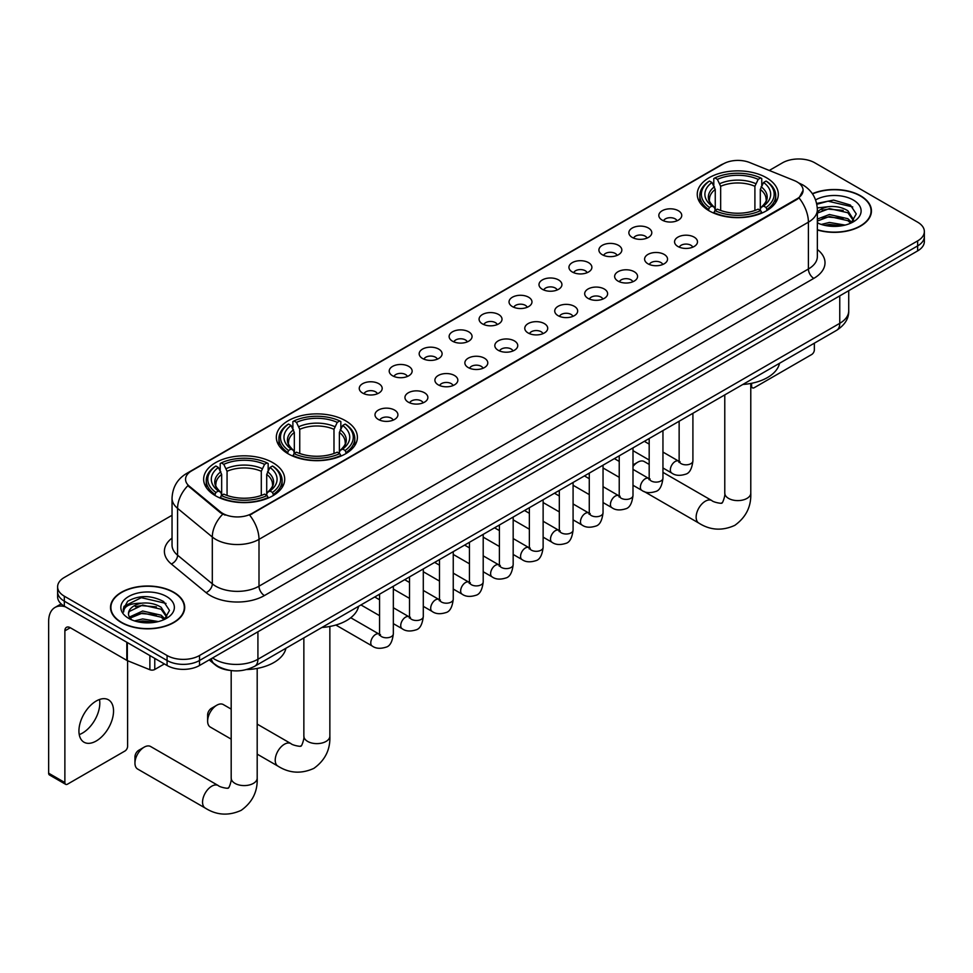 <?xml version="1.0" encoding="UTF-8"?>
<svg xmlns="http://www.w3.org/2000/svg" width="973" height="973" viewBox="0 0 973 973"><rect width="100%" height="100%" fill="white"/><g stroke="black" fill="none" stroke-linecap="round" stroke-linejoin="round"><path stroke-width="1.46" d="M345.524 420.737A40.525 23.401 0 0 0 301.35 415.666A40.525 23.401 0 0 0 276.332 437.278A40.525 23.401 0 0 0 288.203 453.819A40.525 23.401 0 0 0 332.377 458.903A40.525 23.401 0 0 0 357.395 437.278A40.525 23.401 0 0 0 345.524 420.737M272.841 462.686A40.525 23.401 0 0 0 228.679 457.614A40.525 23.401 0 0 0 203.649 479.239A40.525 23.401 0 0 0 215.519 495.78A40.525 23.401 0 0 0 259.694 500.852A40.525 23.401 0 0 0 284.712 479.239A40.525 23.401 0 0 0 272.841 462.686M766.432 177.718A40.525 23.401 0 0 0 722.27 172.647A40.525 23.401 0 0 0 697.252 194.259A40.525 23.401 0 0 0 709.122 210.813A40.525 23.401 0 0 0 753.284 215.884A40.525 23.401 0 0 0 778.315 194.259A40.525 23.401 0 0 0 766.432 177.718M662.187 220.117A11.469 6.629 180 0 1 659.901 218.244A11.469 6.629 180 0 1 663.708 210.01A11.469 6.629 180 0 1 678.4 210.752A11.469 6.629 180 0 1 680.674 218.244A11.469 6.629 180 0 1 662.187 220.117M677.001 220.798A6.884 3.977 0 0 0 675.165 218.864A6.884 3.977 0 0 0 668.378 217.855A6.884 3.977 0 0 0 663.574 220.798M632.219 237.412A11.469 6.629 180 0 1 629.945 235.539A11.469 6.629 180 0 1 633.751 227.305A11.469 6.629 180 0 1 648.444 228.047A11.469 6.629 180 0 1 650.718 235.539A11.469 6.629 180 0 1 632.219 237.412M647.045 238.093A6.884 3.977 0 0 0 645.196 236.159A6.884 3.977 0 0 0 638.422 235.15A6.884 3.977 0 0 0 633.618 238.093M602.263 254.707A11.469 6.629 180 0 1 599.988 252.834A11.469 6.629 180 0 1 603.795 244.6A11.469 6.629 180 0 1 618.487 245.342A11.469 6.629 180 0 1 620.762 252.834A11.469 6.629 180 0 1 602.263 254.707M617.089 255.388A6.884 3.977 0 0 0 615.24 253.454A6.884 3.977 0 0 0 608.466 252.445A6.884 3.977 0 0 0 603.661 255.388M572.306 272.002A11.469 6.629 180 0 1 570.032 270.129A11.469 6.629 180 0 1 573.827 261.895A11.469 6.629 180 0 1 588.531 262.637A11.469 6.629 180 0 1 590.806 270.129A11.469 6.629 180 0 1 572.306 272.002M587.133 272.683A6.884 3.977 0 0 0 585.284 270.749A6.884 3.977 0 0 0 578.509 269.74A6.884 3.977 0 0 0 573.705 272.683M542.35 289.297A11.469 6.629 180 0 1 540.076 287.424A11.469 6.629 180 0 1 543.871 279.19A11.469 6.629 180 0 1 558.575 279.932A11.469 6.629 180 0 1 560.849 287.424A11.469 6.629 180 0 1 542.35 289.297M557.176 289.978A6.884 3.977 0 0 0 555.328 288.044A6.884 3.977 0 0 0 548.553 287.047A6.884 3.977 0 0 0 543.749 289.978M512.394 306.592A11.469 6.629 180 0 1 510.12 304.719A11.469 6.629 180 0 1 513.914 296.485A11.469 6.629 180 0 1 528.619 297.227A11.469 6.629 180 0 1 530.893 304.719A11.469 6.629 180 0 1 512.394 306.592M527.22 307.286A6.884 3.977 0 0 0 525.371 305.34A6.884 3.977 0 0 0 518.597 304.342A6.884 3.977 0 0 0 513.793 307.286M482.438 323.887A11.469 6.629 180 0 1 480.163 322.014A11.469 6.629 180 0 1 483.958 313.78A11.469 6.629 180 0 1 498.663 314.522A11.469 6.629 180 0 1 500.937 322.014A11.469 6.629 180 0 1 482.438 323.887M497.264 324.581A6.884 3.977 0 0 0 495.415 322.635A6.884 3.977 0 0 0 488.641 321.637A6.884 3.977 0 0 0 483.836 324.581M452.481 341.182A11.469 6.629 180 0 1 450.207 339.309A11.469 6.629 180 0 1 454.002 331.075A11.469 6.629 180 0 1 468.706 331.817A11.469 6.629 180 0 1 470.981 339.309A11.469 6.629 180 0 1 452.481 341.182M467.308 341.876A6.884 3.977 0 0 0 465.459 339.942A6.884 3.977 0 0 0 458.672 338.932A6.884 3.977 0 0 0 453.88 341.876M422.525 358.478A11.469 6.629 180 0 1 420.251 356.605A11.469 6.629 180 0 1 424.046 348.37A11.469 6.629 180 0 1 438.75 349.112A11.469 6.629 180 0 1 441.024 356.605A11.469 6.629 180 0 1 422.525 358.478M437.351 359.171A6.884 3.977 0 0 0 435.503 357.237A6.884 3.977 0 0 0 428.716 356.227A6.884 3.977 0 0 0 423.924 359.171M392.569 375.773A11.469 6.629 180 0 1 390.295 373.9A11.469 6.629 180 0 1 394.089 365.666A11.469 6.629 180 0 1 408.782 366.407A11.469 6.629 180 0 1 411.068 373.9A11.469 6.629 180 0 1 392.569 375.773M407.395 376.466A6.884 3.977 0 0 0 405.546 374.532A6.884 3.977 0 0 0 398.76 373.523A6.884 3.977 0 0 0 393.968 376.466M362.613 393.068A11.469 6.629 180 0 1 360.326 391.195A11.469 6.629 180 0 1 364.133 382.973A11.469 6.629 180 0 1 378.825 383.703A11.469 6.629 180 0 1 381.112 391.195A11.469 6.629 180 0 1 362.613 393.068M377.439 393.761A6.884 3.977 0 0 0 375.59 391.827A6.884 3.977 0 0 0 368.803 390.818A6.884 3.977 0 0 0 363.999 393.761M677.913 246.497A11.469 6.629 180 0 1 675.639 244.624A11.469 6.629 180 0 1 679.446 236.39A11.469 6.629 180 0 1 694.138 237.132A11.469 6.629 180 0 1 696.413 244.624A11.469 6.629 180 0 1 677.913 246.497M692.74 247.178A6.884 3.977 0 0 0 690.891 245.245A6.884 3.977 0 0 0 684.116 244.235A6.884 3.977 0 0 0 679.312 247.178M647.957 263.792A11.469 6.629 180 0 1 645.683 261.919A11.469 6.629 180 0 1 649.478 253.685A11.469 6.629 180 0 1 664.182 254.427A11.469 6.629 180 0 1 666.456 261.919A11.469 6.629 180 0 1 647.957 263.792M662.783 264.474A6.884 3.977 0 0 0 660.935 262.54A6.884 3.977 0 0 0 654.16 261.53A6.884 3.977 0 0 0 649.356 264.474M618.001 281.088A11.469 6.629 180 0 1 615.727 279.215A11.469 6.629 180 0 1 619.521 270.981A11.469 6.629 180 0 1 634.226 271.722A11.469 6.629 180 0 1 636.5 279.215A11.469 6.629 180 0 1 618.001 281.088M632.827 281.769A6.884 3.977 0 0 0 630.978 279.835A6.884 3.977 0 0 0 624.204 278.825A6.884 3.977 0 0 0 619.4 281.769M588.045 298.383A11.469 6.629 180 0 1 585.77 296.51A11.469 6.629 180 0 1 589.565 288.276A11.469 6.629 180 0 1 604.269 289.017A11.469 6.629 180 0 1 606.544 296.51A11.469 6.629 180 0 1 588.045 298.383M602.871 299.064A6.884 3.977 0 0 0 601.022 297.13A6.884 3.977 0 0 0 594.248 296.12A6.884 3.977 0 0 0 589.443 299.064M558.088 315.678A11.469 6.629 180 0 1 555.814 313.805A11.469 6.629 180 0 1 559.609 305.571A11.469 6.629 180 0 1 574.313 306.313A11.469 6.629 180 0 1 576.588 313.805A11.469 6.629 180 0 1 558.088 315.678M572.915 316.359A6.884 3.977 0 0 0 571.066 314.425A6.884 3.977 0 0 0 564.279 313.428A6.884 3.977 0 0 0 559.487 316.359M528.132 332.973A11.469 6.629 180 0 1 525.858 331.1A11.469 6.629 180 0 1 529.653 322.866A11.469 6.629 180 0 1 544.357 323.608A11.469 6.629 180 0 1 546.631 331.1A11.469 6.629 180 0 1 528.132 332.973M542.958 333.666A6.884 3.977 0 0 0 541.11 331.72A6.884 3.977 0 0 0 534.323 330.723A6.884 3.977 0 0 0 529.531 333.666M498.176 350.268A11.469 6.629 180 0 1 495.902 348.395A11.469 6.629 180 0 1 499.696 340.161A11.469 6.629 180 0 1 514.401 340.903A11.469 6.629 180 0 1 516.675 348.395A11.469 6.629 180 0 1 498.176 350.268M513.002 350.961A6.884 3.977 0 0 0 511.153 349.015A6.884 3.977 0 0 0 504.367 348.018A6.884 3.977 0 0 0 499.575 350.961M468.22 367.563A11.469 6.629 180 0 1 465.945 365.69A11.469 6.629 180 0 1 469.74 357.456A11.469 6.629 180 0 1 484.432 358.198A11.469 6.629 180 0 1 486.719 365.69A11.469 6.629 180 0 1 468.22 367.563M483.046 368.256A6.884 3.977 0 0 0 481.197 366.322A6.884 3.977 0 0 0 474.41 365.313A6.884 3.977 0 0 0 469.618 368.256M438.264 384.858A11.469 6.629 180 0 1 435.977 382.985A11.469 6.629 180 0 1 439.784 374.751A11.469 6.629 180 0 1 454.476 375.493A11.469 6.629 180 0 1 456.763 382.985A11.469 6.629 180 0 1 438.264 384.858M453.077 385.551A6.884 3.977 0 0 0 451.241 383.617A6.884 3.977 0 0 0 444.454 382.608A6.884 3.977 0 0 0 439.65 385.551M408.295 402.153A11.469 6.629 180 0 1 406.021 400.28A11.469 6.629 180 0 1 409.828 392.058A11.469 6.629 180 0 1 424.52 392.788A11.469 6.629 180 0 1 426.794 400.28A11.469 6.629 180 0 1 408.295 402.153M423.121 402.846A6.884 3.977 0 0 0 421.285 400.912A6.884 3.977 0 0 0 414.498 399.903A6.884 3.977 0 0 0 409.694 402.846M378.339 419.448A11.469 6.629 180 0 1 376.065 417.575A11.469 6.629 180 0 1 379.871 409.353A11.469 6.629 180 0 1 394.564 410.083A11.469 6.629 180 0 1 396.838 417.575A11.469 6.629 180 0 1 378.339 419.448M393.165 420.141A6.884 3.977 0 0 0 391.316 418.208A6.884 3.977 0 0 0 384.542 417.198A6.884 3.977 0 0 0 379.738 420.141M794.284 180.564A20.652 11.919 180 0 1 797.045 181.902A20.652 11.919 180 0 1 803.09 190.331A20.652 11.919 180 0 1 797.045 198.76L251.971 513.452A20.652 11.919 180 0 1 220.457 511.859L189.285 486.159A20.652 11.919 180 0 1 185.551 479.324A20.652 11.919 180 0 1 191.596 470.883L723.316 163.902A20.652 11.919 180 0 1 749.757 162.564L794.284 180.564M229.859 670.385A22.938 13.245 180 0 1 215.337 664.973L209.195 659.913M817.356 229.969A37.083 21.418 0 0 0 871.443 210.934A37.083 21.418 0 0 0 860.582 195.792A37.083 21.418 0 0 0 812.37 193.688M173.839 592.289A37.083 21.418 0 0 0 133.41 587.643A37.083 21.418 0 0 0 110.521 607.432A37.083 21.418 0 0 0 121.382 622.574A37.083 21.418 0 0 0 161.798 627.208A37.083 21.418 0 0 0 184.7 607.432A37.083 21.418 0 0 0 173.839 592.289M803.09 190.331L799.04 197.92L797.045 199.38L249.647 515.118A26.77 15.459 60 0 1 259 539.37A30.589 17.66 180 0 1 215.738 539.37A30.589 17.66 180 0 1 212.309 537.011L177.573 508.368A30.589 17.66 180 0 1 172.039 498.237L172.039 545.062A30.589 17.66 0 0 0 177.573 555.194L212.309 583.836A30.589 17.66 0 0 0 215.738 586.196A30.589 17.66 0 0 0 259 586.196L808.405 269.01A30.589 17.66 0 0 0 817.356 256.519L817.356 209.682A30.589 17.66 180 0 1 808.405 222.172A26.77 15.459 -120 0 0 799.04 197.92M172.039 515.276L64.327 577.451A22.938 13.245 0 0 0 57.614 586.828L57.614 596.814A22.938 13.245 0 0 0 64.327 606.179L167.076 665.496L167.076 660.497A22.938 13.245 0 0 0 199.514 660.497L917.636 245.901A22.938 13.245 0 0 0 924.35 236.536A22.938 13.245 0 0 1 917.636 245.901L199.514 660.497A22.938 13.245 0 0 1 167.076 660.497L64.327 601.18L167.076 660.497L167.076 655.51A22.938 13.245 0 0 0 199.514 655.51L917.636 240.903A22.938 13.245 0 0 0 924.35 231.538A22.938 13.245 0 0 0 917.636 222.172L814.888 162.856A22.938 13.245 0 0 0 782.438 162.856L769.278 170.457M57.614 591.815A22.938 13.245 0 0 0 64.327 601.18A22.938 13.245 0 0 1 57.614 591.815M225.091 515.118L220.457 512.771L187.886 485.649A26.77 17.903 129.5 0 0 177.573 508.368L177.573 555.194A7.65 5.12 -50.5 0 1 171.309 563.975A38.239 22.075 180 0 1 172.039 538.069M57.614 586.828A22.938 13.245 0 0 0 64.327 596.194L167.076 655.51M167.076 665.496A22.938 13.245 0 0 0 199.514 665.496L917.636 250.9A22.938 13.245 0 0 0 924.35 241.535L924.35 231.538M817.356 229.725A36.706 21.187 0 0 0 871.066 210.934A36.706 21.187 0 0 0 860.314 195.95A36.706 21.187 0 0 0 812.516 193.907M821.297 224.422L829.41 222.452L845.123 225.079M824.472 225.298L829.41 224.435L841.827 225.772M817.356 219.059L829.41 214.522L847.872 218.694L851.813 222.452M817.356 221.041L829.41 216.505L847.872 220.676L850.779 223.133M817.308 207.906L828.339 206.702A19.119 11.044 0 0 0 817.356 212.126M828.339 206.702C835.673 205.935 842.192 207.285 847.872 210.764L853.479 219.57L853.333 221.029M817.356 213.111L829.41 208.575L847.872 212.746L853.406 220.567M817.356 222.318L818.451 223.364M817.356 222.878A26.77 15.459 0 0 0 853.285 221.868A26.77 15.459 0 0 0 853.285 200.012A26.77 15.459 0 0 0 815.605 199.915M851.095 222.987L856.252 213.938L850.378 205.035L833.642 200.085L816.651 203.454M816.834 204.306L828.047 201.18L852.737 206.933M822.136 210.204L828.047 209.11L843.177 210.387M822.136 218.134L828.047 217.04L843.177 218.317M824.982 225.408L841.536 225.821M750.779 385.6L751.618 386.086A3.819 2.214 120 0 0 752.409 387.838A3.819 2.214 120 0 0 754.33 387.643L811.64 354.549A3.819 2.214 120 0 0 814.352 349.866L814.352 343.177M751.618 386.086L751.618 383.289M121.649 622.416A36.706 21.187 0 0 0 161.652 627.001A36.706 21.187 0 0 0 184.311 607.432A36.706 21.187 0 0 0 173.559 592.448A36.706 21.187 0 0 0 133.556 587.85A36.706 21.187 0 0 0 110.898 607.432A36.706 21.187 0 0 0 121.649 622.416M134.554 620.92L142.654 618.937L158.368 621.577M137.728 621.783L142.654 620.92L155.072 622.27M164.352 619.485L169.497 610.436L163.622 601.533C151.046 595.038 139.054 594.965 127.633 601.314L123.23 609.378L123.644 611.981C123.899 606.155 129.871 603.236 141.596 603.199A19.119 11.044 0 0 0 128.485 613.671A19.119 11.044 0 0 0 129.421 617.064L142.654 611.008L161.129 615.191L165.057 618.937M130.054 618.123L142.654 612.99L161.129 617.174L164.036 619.631M141.596 603.199C148.93 602.421 155.437 603.783 161.129 607.261L166.724 616.067L166.59 617.514M128.497 613.89L129.141 611.543L142.654 605.06L161.129 609.244L166.663 617.052M129.421 617.064L131.696 619.85M166.529 596.498A26.77 15.459 0 0 0 128.679 596.498A26.77 15.459 0 0 0 128.679 618.354A26.77 15.459 0 0 0 166.529 618.354A26.77 15.459 0 0 0 166.529 596.498M123.23 609.56L124.058 606.301L141.304 597.665L165.994 603.418M135.381 606.69L141.304 605.595L156.434 606.872M135.381 614.62L141.304 613.525L156.434 614.802M138.239 621.905L154.792 622.319M649.186 464.413L644.235 461.555A13.002 7.504 120 0 0 637.741 462.199L632.997 464.936L637.741 462.199A13.002 7.504 120 0 0 632.997 466.456M708.393 210.375L709.475 207.48A36.402 21.017 0 0 1 709.475 181.051L711.981 182.486A32.887 18.986 0 0 0 711.981 206.033L714.45 207.444L715.252 210.387M715.252 209.183L715.252 189.419L711.981 182.486M713.793 185.624L713.793 178.546L714.887 177.925A36.402 21.017 0 0 1 760.667 177.925L758.174 179.373A32.887 18.986 0 0 0 717.393 179.373L720.652 186.293L720.652 210.472M754.902 210.472L754.902 186.293L758.174 179.373M742.837 384.469A42.058 24.289 0 0 0 779.531 363.27M713.793 212.479A37.935 21.905 0 0 0 761.762 212.479L760.667 210.606A36.402 21.017 0 0 1 714.887 210.606L713.793 213.123M761.762 213.123L761.762 212.479M709.475 181.051L708.393 181.671A37.935 21.905 0 0 0 699.842 195.512A37.935 21.905 0 0 0 708.393 209.353M760.667 177.925L761.762 178.546L761.762 185.624M714.887 210.606L717.393 209.159A32.887 18.986 0 0 0 758.174 209.159L760.667 210.606M711.981 206.033L709.475 207.48M717.393 179.373L714.887 177.925M714.45 186.755A29.409 16.979 0 0 0 714.45 207.444L714.596 207.529C710.412 203.491 708.709 200.754 709.487 199.307A28.29 16.334 0 0 1 715.252 189.419M767.162 209.353A37.935 21.905 0 0 0 775.712 195.512A37.935 21.905 0 0 0 767.162 181.671L766.079 181.051A36.402 21.017 0 0 1 766.079 207.48L767.162 210.375M766.079 207.48L763.574 206.033A32.887 18.986 0 0 0 763.574 182.486L766.079 181.051M763.574 182.486L760.302 189.419L760.302 209.183L761.105 207.444L763.574 206.033M760.302 189.419A28.29 16.334 0 0 1 766.067 199.307C766.846 200.754 765.143 203.503 760.971 207.529L761.105 207.444A29.409 16.979 0 0 0 761.105 186.755M760.302 210.387L760.302 209.183M207.626 721.139L207.626 714.887A5.352 3.089 -60 0 1 211.421 708.332L216.821 705.206A13.002 7.504 120 0 0 207.626 721.139A13.002 7.504 120 0 0 210.326 727.086L231.185 739.127M287.473 453.394L288.555 450.499A36.402 21.017 0 0 1 288.555 424.058L291.061 425.505A32.887 18.986 0 0 0 291.061 449.052L293.53 450.463L294.333 453.406M294.333 452.202L294.333 432.438L291.061 425.505M292.885 428.643L292.885 421.564L293.968 420.944A36.402 21.017 0 0 1 339.759 420.944L337.254 422.379A32.887 18.986 0 0 0 296.473 422.379L299.745 429.312L299.745 453.491M333.982 453.491L333.982 429.312L337.254 422.379M321.917 627.476A42.058 24.289 0 0 0 358.611 606.288M292.885 455.498A37.935 21.905 0 0 0 340.842 455.498L339.759 453.613A36.402 21.017 0 0 1 293.968 453.613L292.885 456.142M340.842 456.142L340.842 455.498M288.555 424.058L287.473 424.678A37.935 21.905 0 0 0 278.935 438.531A37.935 21.905 0 0 0 287.473 452.372M339.759 420.944L340.842 421.564L340.842 428.643M293.968 453.613L296.473 452.177A32.887 18.986 0 0 0 337.254 452.177L339.759 453.613M291.061 449.052L288.555 450.499M296.473 422.379L293.968 420.944M293.53 429.762A29.409 16.979 0 0 0 293.53 450.463L293.676 450.548C289.492 446.51 287.789 443.761 288.567 442.314A28.29 16.334 0 0 1 294.333 432.438M346.254 452.372A37.935 21.905 0 0 0 354.792 438.531A37.935 21.905 0 0 0 346.254 424.678L345.16 424.058A36.402 21.017 0 0 1 345.16 450.499L346.254 453.394M345.16 450.499L342.654 449.052A32.887 18.986 0 0 0 342.654 425.505L345.16 424.058M342.654 425.505L339.382 432.438L339.382 452.202L340.185 450.463L342.654 449.052M339.382 432.438A28.29 16.334 0 0 1 345.16 442.314C345.926 443.773 344.223 446.51 340.051 450.548L340.185 450.463A29.409 16.979 0 0 0 340.185 429.762M339.382 453.406L339.382 452.202M231.185 709.11L223.328 704.574A13.002 7.504 120 0 0 216.821 705.206L211.421 708.332M134.955 763.087L134.955 756.848A5.352 3.089 -60 0 1 138.738 750.292L144.15 747.167A13.002 7.504 120 0 0 134.955 763.087A13.002 7.504 120 0 0 137.643 769.047L205.242 808.064A13.002 7.504 -60 0 1 203.248 797.653A13.002 7.504 -60 0 1 211.737 786.196A13.002 7.504 -60 0 1 218.244 785.552C219.728 787.327 229.579 789.115 228.181 787.826C228.594 789.675 231.975 780.249 231.185 778.084A13.002 7.504 180 0 0 234.992 783.387A13.002 7.504 180 0 0 253.381 783.387A13.002 7.504 180 0 0 257.188 778.084C257.736 791.535 252.408 802.287 241.182 810.339C228.594 816.031 216.614 815.277 205.242 808.064M214.802 495.354L215.884 492.46A36.402 21.017 0 0 1 215.884 466.018L218.39 467.466A32.887 18.986 0 0 0 218.39 491.012L220.859 492.411L221.662 495.366M221.662 494.162L221.662 474.398L218.39 467.466M220.202 470.604L220.202 463.525L221.297 462.905A36.402 21.017 0 0 1 267.076 462.905L264.571 464.34A32.887 18.986 0 0 0 223.79 464.34L227.062 471.273L227.062 495.452M261.299 495.452L261.299 471.273L264.571 464.34M246.595 669.57A42.058 24.289 0 0 0 285.94 648.249M220.202 497.458A37.935 21.905 0 0 0 268.159 497.458L267.076 495.573A36.402 21.017 0 0 1 221.297 495.573L220.202 498.103M268.159 498.103L268.159 497.458M215.884 466.018L214.802 466.639A37.935 21.905 0 0 0 206.252 480.492A37.935 21.905 0 0 0 214.802 494.333M267.076 462.905L268.159 463.525L268.159 470.604M221.297 495.573L223.79 494.138A32.887 18.986 0 0 0 264.571 494.138L267.076 495.573M218.39 491.012L215.884 492.46M223.79 464.34L221.297 462.905M220.859 471.723A29.409 16.979 0 0 0 220.859 492.411L220.993 492.508C216.821 488.47 215.118 485.722 215.884 484.274A28.29 16.334 0 0 1 221.662 474.398M273.571 494.333A37.935 21.905 0 0 0 282.109 480.492A37.935 21.905 0 0 0 273.571 466.639L272.489 466.018A36.402 21.017 0 0 1 272.489 492.46L273.571 495.354M272.489 492.46L269.983 491.012A32.887 18.986 0 0 0 269.983 467.466L272.489 466.018M269.983 467.466L266.711 474.398L266.711 494.162L267.514 492.411L269.983 491.012M266.711 474.398A28.29 16.334 0 0 1 272.476 484.274C273.255 485.734 271.552 488.47 267.368 492.508L267.514 492.411A29.409 16.979 0 0 0 267.514 471.723M266.711 495.366L266.711 494.162M218.244 785.552L150.645 746.522A13.002 7.504 120 0 0 144.15 747.167L138.738 750.292M99.501 699.502A24.471 14.133 -60 0 1 82.51 733.058A24.471 14.133 -60 0 1 79.239 734.591M96.23 740.988A24.471 14.133 120 0 0 112.223 719.424A24.471 14.133 120 0 0 108.477 699.818A24.471 14.133 120 0 0 96.23 701.022A24.471 14.133 120 0 0 80.248 722.586A24.471 14.133 120 0 0 83.994 742.204A24.471 14.133 120 0 0 96.23 740.988M154.768 658.393L154.768 669.473L164.364 663.939M65.471 606.836A30.589 17.66 -120 0 0 54.987 607.468A30.589 17.66 -120 0 0 48.65 621.479L48.65 773.207L64.875 782.572L64.875 630.845A7.65 4.415 60 0 1 66.456 627.342A7.65 4.415 60 0 1 70.275 627.719L126.818 660.363L126.818 642.253M64.875 782.572A3.819 2.214 120 0 0 65.665 784.323L49.441 774.958A3.819 2.214 -60 0 1 48.65 773.207M65.665 784.323A3.819 2.214 120 0 0 67.575 784.129L124.897 751.047A3.819 2.214 120 0 0 127.597 746.364L127.597 660.716M154.768 669.473A3.819 2.214 180 0 1 149.878 669.728L127.329 660.618A3.819 2.214 180 0 1 126.818 660.363M189.285 486.159L189.285 487.059M220.457 511.859L220.457 512.771M251.971 513.452L251.971 514.072M797.045 198.76L797.045 199.38M264.413 595.561A7.65 4.415 60 0 1 259 586.196L259 539.37L808.405 222.172L808.405 269.01A7.65 4.415 60 0 0 813.805 278.375L264.413 595.561A38.239 22.075 180 0 1 210.338 595.561A38.239 22.075 180 0 1 206.045 592.618L171.309 563.975M817.356 209.682C816.846 198.687 812.005 190.44 802.859 184.943L798.991 183.07A26.77 12.54 112 0 0 798.638 182.936M189.321 472.452A26.77 15.459 -120 0 0 186.548 473.498C177.39 478.984 172.562 487.23 172.039 498.237M186.548 473.498L721.066 164.887A26.77 15.459 60 0 1 723.097 164.023M222.744 514.182A26.77 17.903 129.5 0 0 212.309 537.011L212.309 583.836A7.65 5.12 -50.5 0 1 206.045 592.618M817.356 249.514A38.239 22.075 180 0 1 813.805 278.375M199.514 655.51L199.514 665.496M917.636 240.903L917.636 250.9M64.327 596.194L64.327 606.179M212.601 657.943A30.589 17.66 0 0 0 214.656 659.256A30.589 17.66 0 0 0 257.918 659.256L839.76 323.328A30.589 17.66 0 0 0 848.724 310.837C848.942 318.426 844.905 324.933 836.598 330.334L254.756 666.25A15.3 8.83 60 0 0 257.918 659.256L257.918 631.781M839.76 295.853L839.76 323.328A15.3 8.83 60 0 1 836.598 330.334M211.36 658.66A15.3 10.229 129.5 0 0 214.036 663.635L209.39 659.803M750.779 383.447L750.779 493.104A13.002 7.504 180 0 1 746.972 498.407A13.002 7.504 180 0 1 728.582 498.407A13.002 7.504 180 0 1 724.776 493.104C725.566 495.269 722.197 504.695 721.771 502.846C723.17 504.136 713.318 502.348 711.835 500.572L662.954 472.355M750.779 493.104C751.338 506.556 745.999 517.308 734.773 525.371C722.197 531.063 710.217 530.309 698.833 523.097A13.002 7.504 -60 0 1 696.838 512.674A13.002 7.504 -60 0 1 705.328 501.217A13.002 7.504 -60 0 1 711.835 500.572M754.902 186.293A28.29 16.334 0 0 0 720.652 186.293M755.693 183.629A29.409 16.979 0 0 0 719.862 183.629M329.859 626.466L329.859 736.123A13.002 7.504 180 0 1 326.052 741.426A13.002 7.504 180 0 1 307.663 741.426A13.002 7.504 180 0 1 303.856 736.123C304.646 738.288 301.277 747.714 300.852 745.865C302.25 747.155 292.399 745.367 290.915 743.591L257.188 724.119M329.859 736.123C330.419 749.575 325.079 760.327 313.853 768.378C301.277 774.07 289.297 773.316 277.913 766.104A13.002 7.504 -60 0 1 275.918 755.693A13.002 7.504 -60 0 1 284.42 744.236A13.002 7.504 -60 0 1 290.915 743.591M333.982 429.312A28.29 16.334 0 0 0 299.745 429.312M334.785 426.648A29.409 16.979 0 0 0 298.942 426.648M261.299 471.273A28.29 16.334 0 0 0 227.062 471.273M262.102 468.597A29.409 16.979 0 0 0 226.259 468.597M692.91 413.282L692.91 460.849A6.884 3.977 180 0 1 690.575 463.829A6.884 3.977 180 0 1 681.161 463.659A6.884 3.977 180 0 1 679.142 460.849L678.923 462.345L679.543 461.834M692.91 460.849C691.973 468.84 689.492 473.304 685.491 474.24C679.799 476.004 675.226 475.615 671.771 473.06A6.884 3.977 -60 0 1 670.713 467.539A6.884 3.977 -60 0 1 675.213 461.482A6.884 3.977 -60 0 1 675.517 461.311A6.884 3.977 -60 0 1 678.655 461.141L680.054 461.689M662.954 430.577L662.954 478.144A6.884 3.977 180 0 1 660.618 481.124A6.884 3.977 180 0 1 651.205 480.954A6.884 3.977 180 0 1 649.186 478.144L648.967 479.64L649.587 479.13M662.954 478.144C662.005 486.135 659.536 490.611 655.534 491.535C649.842 493.299 645.269 492.91 641.815 490.356A6.884 3.977 -60 0 1 640.757 484.834A6.884 3.977 -60 0 1 645.257 478.777A6.884 3.977 -60 0 1 645.561 478.607A6.884 3.977 -60 0 1 648.699 478.436L650.098 478.984M632.997 447.872L632.997 495.439A6.884 3.977 180 0 1 630.662 498.419A6.884 3.977 180 0 1 621.248 498.249A6.884 3.977 180 0 1 619.229 495.439L619.01 496.935L619.631 496.425M632.997 495.439C632.049 503.442 629.58 507.906 625.566 508.843C619.886 510.594 615.313 510.205 611.859 507.651A6.884 3.977 -60 0 1 610.801 502.129A6.884 3.977 -60 0 1 615.301 496.072A6.884 3.977 -60 0 1 615.605 495.902A6.884 3.977 -60 0 1 618.743 495.731L620.142 496.279M603.041 465.167L603.041 512.735A6.884 3.977 180 0 1 600.706 515.726A6.884 3.977 180 0 1 591.292 515.544A6.884 3.977 180 0 1 589.273 512.735L589.054 514.231L589.662 513.72M603.041 512.735C602.092 520.737 599.623 525.201 595.61 526.138C589.93 527.889 585.357 527.5 581.903 524.946A6.884 3.977 -60 0 1 580.845 519.424A6.884 3.977 -60 0 1 585.345 513.367A6.884 3.977 -60 0 1 585.649 513.197A6.884 3.977 -60 0 1 588.787 513.026L590.185 513.574M573.085 482.474L573.085 530.042A6.884 3.977 180 0 1 570.75 533.022A6.884 3.977 180 0 1 561.336 532.851A6.884 3.977 180 0 1 559.317 530.042L559.098 531.526L559.706 531.015M573.085 530.042C572.136 538.033 569.667 542.496 565.654 543.433C559.974 545.184 555.401 544.795 551.946 542.241A6.884 3.977 -60 0 1 550.888 536.731A6.884 3.977 -60 0 1 555.388 530.662A6.884 3.977 -60 0 1 555.692 530.492A6.884 3.977 -60 0 1 558.83 530.321L560.217 530.869M543.129 499.769L543.129 547.337A6.884 3.977 180 0 1 540.793 550.317A6.884 3.977 180 0 1 531.38 550.146A6.884 3.977 180 0 1 529.361 547.337L529.142 548.821L529.75 548.31M543.129 547.337C542.18 555.328 539.711 559.791 535.697 560.728C530.017 562.479 525.444 562.09 521.99 559.536A6.884 3.977 -60 0 1 520.932 554.026A6.884 3.977 -60 0 1 525.432 547.957A6.884 3.977 -60 0 1 525.736 547.787A6.884 3.977 -60 0 1 528.862 547.617L530.261 548.164M513.172 517.064L513.172 564.632A6.884 3.977 180 0 1 510.837 567.612A6.884 3.977 180 0 1 501.423 567.441A6.884 3.977 180 0 1 499.404 564.632L499.185 566.116L499.794 565.605M513.172 564.632C512.224 572.623 509.743 577.086 505.741 578.023C500.061 579.774 495.488 579.385 492.034 576.831A6.884 3.977 -60 0 1 490.976 571.321A6.884 3.977 -60 0 1 495.464 565.252A6.884 3.977 -60 0 1 495.78 565.082A6.884 3.977 -60 0 1 498.906 564.912L500.304 565.459M483.204 534.359L483.204 581.927A6.884 3.977 180 0 1 480.881 584.907A6.884 3.977 180 0 1 471.455 584.737A6.884 3.977 180 0 1 469.448 581.927L469.229 583.411L469.837 582.9M483.204 581.927C482.267 589.918 479.786 594.381 475.785 595.318C470.105 597.069 465.532 596.68 462.066 594.126A6.884 3.977 -60 0 1 461.02 588.616A6.884 3.977 -60 0 1 465.508 582.547A6.884 3.977 -60 0 1 465.812 582.377A6.884 3.977 -60 0 1 468.95 582.207L470.348 582.754M453.248 551.655L453.248 599.222A6.884 3.977 180 0 1 450.925 602.202A6.884 3.977 180 0 1 441.499 602.032A6.884 3.977 180 0 1 439.492 599.222L439.261 600.706L439.881 600.195M453.248 599.222C452.311 607.213 449.83 611.676 445.829 612.613C440.137 614.377 435.576 613.975 432.109 611.421A6.884 3.977 -60 0 1 431.063 605.911A6.884 3.977 -60 0 1 435.551 599.842A6.884 3.977 -60 0 1 435.855 599.672A6.884 3.977 -60 0 1 438.993 599.502L440.392 600.049M423.291 568.95L423.291 616.517A6.884 3.977 180 0 1 420.968 619.497A6.884 3.977 180 0 1 411.543 619.327A6.884 3.977 180 0 1 409.524 616.517L409.305 618.001L409.925 617.49M423.291 616.517C422.355 624.508 419.874 628.972 415.872 629.908C410.18 631.672 405.619 631.27 402.153 628.716A6.884 3.977 -60 0 1 401.095 623.207A6.884 3.977 -60 0 1 405.595 617.137A6.884 3.977 -60 0 1 405.899 616.979A6.884 3.977 -60 0 1 409.037 616.797L410.436 617.344M393.335 586.245L393.335 633.812A6.884 3.977 180 0 1 391.012 636.792A6.884 3.977 180 0 1 381.586 636.622A6.884 3.977 180 0 1 379.567 633.812L379.348 635.296L379.969 634.785M393.335 633.812C392.399 641.803 389.918 646.267 385.916 647.203C380.224 648.967 375.651 648.565 372.197 646.011A6.884 3.977 -60 0 1 371.139 640.502A6.884 3.977 -60 0 1 375.639 634.432A6.884 3.977 -60 0 1 375.943 634.274A6.884 3.977 -60 0 1 379.081 634.092L380.479 634.651M64.875 630.845L70.275 627.719M127.329 642.557L127.329 660.618M149.878 669.728L149.878 655.571M721.066 164.887L725.98 162.6M254.756 666.25C242.447 672.44 230.139 672.44 217.83 666.25L214.036 663.635M848.724 310.837L848.724 290.684M871.066 213.999L871.066 210.934M752.409 387.838L750.779 386.889M184.311 610.497L184.311 607.432M110.898 610.497L110.898 607.432M698.833 523.097L644.053 491.462M699.842 202.506L699.842 195.512M775.712 202.506L775.712 195.512M724.776 394.892L724.776 493.104M277.913 766.104L257.188 754.136M278.935 445.525L278.935 438.531M354.792 445.525L354.792 438.531M303.856 637.899L303.856 736.123M257.188 668.427L257.188 778.084M206.252 487.485L206.252 480.492M282.109 487.485L282.109 480.492M231.185 670.579L231.185 778.084M671.771 473.06L662.954 467.964M649.186 460.022L632.997 450.669M679.142 421.236L679.142 460.849M678.655 461.141L662.954 452.068M649.186 444.126L644.345 441.328M641.815 490.356L632.997 485.259M619.229 477.317L603.041 467.964M649.186 438.531L649.186 478.144M648.699 478.436L632.997 469.363M619.229 461.421L614.389 458.624M611.859 507.651L603.041 502.555M589.273 494.612L573.085 485.259M619.229 455.826L619.229 495.439M618.743 495.731L603.041 486.658M589.273 478.716L584.432 475.919M581.903 524.946L573.085 519.85M559.317 511.907L543.129 502.555M589.273 473.121L589.273 512.735M588.787 513.026L573.085 503.953M559.317 496.011L554.476 493.214M551.946 542.241L543.129 537.145M529.361 529.203L513.172 519.85M559.317 490.416L559.317 530.042M558.83 530.321L543.129 521.26M529.361 513.306L524.508 510.509M521.99 559.536L513.172 554.44M499.404 546.498L483.204 537.145M529.361 507.711L529.361 547.337M528.862 547.617L513.172 538.556M499.404 530.601L494.552 527.804M492.034 576.831L483.204 571.735M469.448 563.793L453.248 554.44M499.404 525.006L499.404 564.632M498.906 564.912L483.204 555.851M469.448 547.896L464.595 545.099M462.066 594.126L453.248 589.042M439.492 581.088L423.291 571.735M469.448 542.302L469.448 581.927M468.95 582.207L453.248 573.146M439.492 565.191L434.639 562.394M432.109 611.421L423.291 606.337M409.524 598.383L393.335 589.042M439.492 559.597L439.492 599.222M438.993 599.502L423.291 590.441M409.524 582.486L404.683 579.689M402.153 628.716L393.335 623.632M379.567 615.678L360.959 604.938M409.524 576.892L409.524 616.517M409.037 616.797L393.335 607.736M379.567 599.782L374.727 596.984M372.197 646.011L335.855 625.031M379.567 594.187L379.567 633.812M379.081 634.092L350.767 617.746M54.987 607.468L61.177 603.905"/></g></svg>
